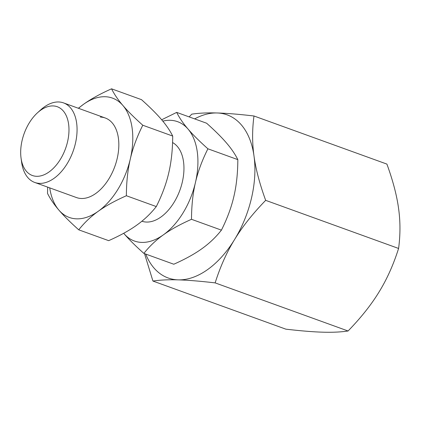 <?xml version="1.0" encoding="UTF-8"?>
<svg xmlns="http://www.w3.org/2000/svg" width="421" height="421" viewBox="0 0 421 421"><rect width="100%" height="100%" fill="white"/><g stroke="black" fill="none" stroke-linecap="round" stroke-linejoin="round"><path stroke-width="0.63" d="M253.984 115.991L386.904 164.095C392.914 180.604 396.798 195.365 398.561 208.379C400.408 221.425 400.418 234.781 398.587 248.453L265.667 200.349C259.657 183.84 255.773 169.079 254.01 156.065C252.163 143.019 252.153 129.663 253.984 115.991C238.933 114.244 226.63 113.238 217.062 112.97A86.726 52.193 -70.1 0 0 194.644 118.89M398.587 248.453C393.472 264.635 386.988 279.097 379.142 291.827C371.38 304.588 361.023 317.644 348.067 330.99L215.147 282.886C220.262 266.704 226.745 252.242 234.592 239.512A86.726 52.193 -70.1 0 0 251.516 198.002A86.726 52.193 -70.1 0 0 254.01 156.065A86.726 52.193 -70.1 0 0 217.062 112.97C207.411 112.675 198.98 113.07 191.771 114.159L189.15 116.901M348.067 330.99C340.857 332.08 332.427 332.474 322.775 332.18C313.208 331.911 300.904 330.906 285.854 329.159L152.934 281.054C160.143 279.965 168.574 279.565 178.225 279.865C187.792 280.133 200.096 281.139 215.147 282.886M144.514 253.631L152.934 281.054M145.719 254.068A86.726 52.193 -70.1 0 0 178.225 279.865A86.726 52.193 -70.1 0 0 234.592 239.512C242.354 226.751 252.711 213.694 265.667 200.349M21.05 158.075L21.629 162.295A42.305 25.46 -70.1 0 0 34.738 182.451A42.305 25.46 -70.1 0 0 39.658 183.377A42.305 25.46 -70.1 0 0 74.364 147.413A42.305 25.46 -70.1 0 0 63.529 102.892A42.305 25.46 -70.1 0 0 58.603 101.966A42.305 25.46 -70.1 0 0 40.558 109.992L37.411 112.86A36.574 22.008 -70.1 0 0 21.05 158.075A36.574 22.008 -70.1 0 0 36.638 176.304A36.574 22.008 -70.1 0 0 67.549 141.782A36.574 22.008 -70.1 0 0 53.014 105.924A36.574 22.008 -70.1 0 0 37.411 112.86M141.882 221.225A42.305 25.46 -70.1 0 0 146.55 222.062A42.305 25.46 -70.1 0 0 180.672 187.961A42.305 25.46 -70.1 0 0 172.568 142.545M237.833 159.633C237.765 173.284 236.449 185.55 233.887 196.428C231.382 207.327 227.229 218.562 221.425 230.14L191.497 219.304C191.566 205.659 192.881 193.392 195.444 182.514A63.46 38.19 -70.1 0 0 188.04 129.058C183.188 123.421 179.404 117.869 176.688 112.391L206.616 123.221C215.068 130.773 221.688 137.357 226.482 142.966C231.334 148.602 235.118 154.16 237.833 159.633L207.906 148.802C199.454 141.251 192.829 134.667 188.04 129.058A63.46 38.19 -70.1 0 0 170.231 120.295A63.46 38.19 -70.1 0 0 162.79 121.111M221.425 230.14C215.773 237.276 209.258 243.47 201.87 248.727C194.544 254 185.187 259.173 173.799 264.23L143.871 253.4C149.523 246.264 156.044 240.07 163.427 234.813C170.752 229.534 180.109 224.367 191.497 219.304M143.871 253.4C135.42 245.848 128.8 239.265 124.006 233.655A63.46 38.19 -70.1 0 1 123.695 233.281L124.006 233.655A63.46 38.19 -70.1 0 0 141.814 242.412A63.46 38.19 -70.1 0 0 163.427 234.813A63.46 38.19 -70.1 0 0 195.444 182.514C197.949 171.615 202.101 160.375 207.906 148.802M176.688 112.391L161.669 119.769M34.738 182.451L76.496 197.565A42.305 25.46 -70.1 0 0 81.421 198.491A42.305 25.46 -70.1 0 0 116.128 162.527A42.305 25.46 -70.1 0 0 105.292 118.006A42.305 25.46 -70.1 0 0 100.366 117.08M172.705 136.062C172.636 149.713 171.321 161.98 168.758 172.857C166.253 183.756 162.101 194.991 156.296 206.569L126.368 195.739C126.437 182.088 127.752 169.821 130.315 158.943A63.46 38.19 -70.1 0 0 122.911 105.487C118.059 99.851 114.275 94.299 111.56 88.82L141.488 99.651C149.939 107.202 156.559 113.786 161.354 119.401C166.206 125.032 169.989 130.589 172.705 136.062L142.777 125.232C134.325 117.68 127.7 111.097 122.911 105.487A63.46 38.19 -70.1 0 0 105.103 96.725A63.46 38.19 -70.1 0 0 83.49 104.329L78.353 108.255M156.296 206.569C150.644 213.705 144.129 219.899 136.741 225.156C129.415 230.429 120.059 235.602 108.671 240.659L78.743 229.829C84.395 222.693 90.915 216.499 98.298 211.242C105.624 205.964 114.98 200.796 126.368 195.739M47.657 187.129L47.526 193.418C50.241 198.896 54.025 204.448 58.877 210.084A63.46 38.19 -70.1 0 0 76.685 218.841A63.46 38.19 -70.1 0 0 98.298 211.242A63.46 38.19 -70.1 0 0 130.315 158.943C132.82 148.045 136.972 136.804 142.777 125.232M111.56 88.82C100.172 93.883 90.815 99.051 83.49 104.329A63.46 38.19 -70.1 0 0 78.527 108.318M49.731 187.877A63.46 38.19 -70.1 0 0 58.877 210.084C63.671 215.694 70.291 222.277 78.743 229.829M63.529 102.892L105.292 118.006"/></g></svg>
